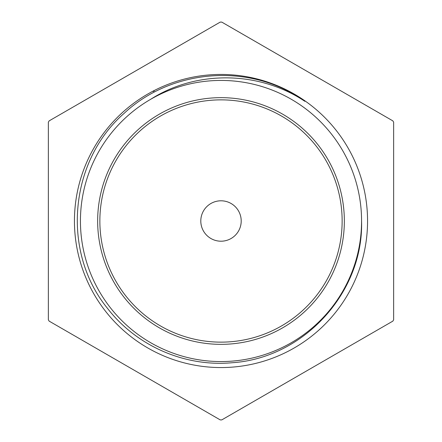 <?xml version="1.0" encoding="UTF-8"?>
<svg xmlns="http://www.w3.org/2000/svg" width="442" height="442" viewBox="0 0 442 442"><rect width="100%" height="100%" fill="white"/><g stroke="black" fill="none" stroke-linecap="round" stroke-linejoin="round"><path stroke-width="0.66" d="M221 342.141A121.141 121.141 0 0 1 116.091 160.429A121.141 121.141 0 0 1 325.909 160.429A121.141 121.141 0 0 1 221 342.141M221 344.346A123.346 123.346 0 0 0 327.82 159.33A123.346 123.346 0 0 0 114.18 159.33A123.346 123.346 0 0 0 221 344.346M361.567 220.917L361.567 221A140.567 140.567 0 0 1 150.716 342.732A140.567 140.567 0 0 1 150.716 99.268A140.567 140.567 0 0 1 361.567 221C363.711 292.654 303.389 358.23 232.116 362.733C184.811 367.114 136.285 345.893 107.329 308.146C61.25 251.526 69.272 161.203 124.169 113.307C169.098 71.107 241.675 63.245 294.604 94.743M150.716 99.268C196.823 69.803 259.504 70.996 304.908 101.34M294.61 94.732A146.153 146.153 0 0 1 304.914 101.334M48.36 122.219L48.36 319.781A198.9 198.9 0 0 0 49.134 321.119L220.227 419.9A198.9 198.9 0 0 0 221.773 419.9L392.866 321.119A198.9 198.9 0 0 0 393.64 319.781L393.64 122.219A198.9 198.9 0 0 0 392.866 120.881L221.773 22.1A198.9 198.9 0 0 0 220.227 22.1L49.134 120.881A198.9 198.9 0 0 0 48.36 122.219M153.286 91.466L154.164 91.035M221 367.562A146.562 146.562 0 0 1 94.074 147.722A146.562 146.562 0 0 1 347.926 147.722A146.562 146.562 0 0 1 221 367.562M221 241.205A20.205 20.205 0 0 1 203.502 210.9A20.205 20.205 0 0 1 238.498 210.9A20.205 20.205 0 0 1 221 241.205"/></g></svg>

